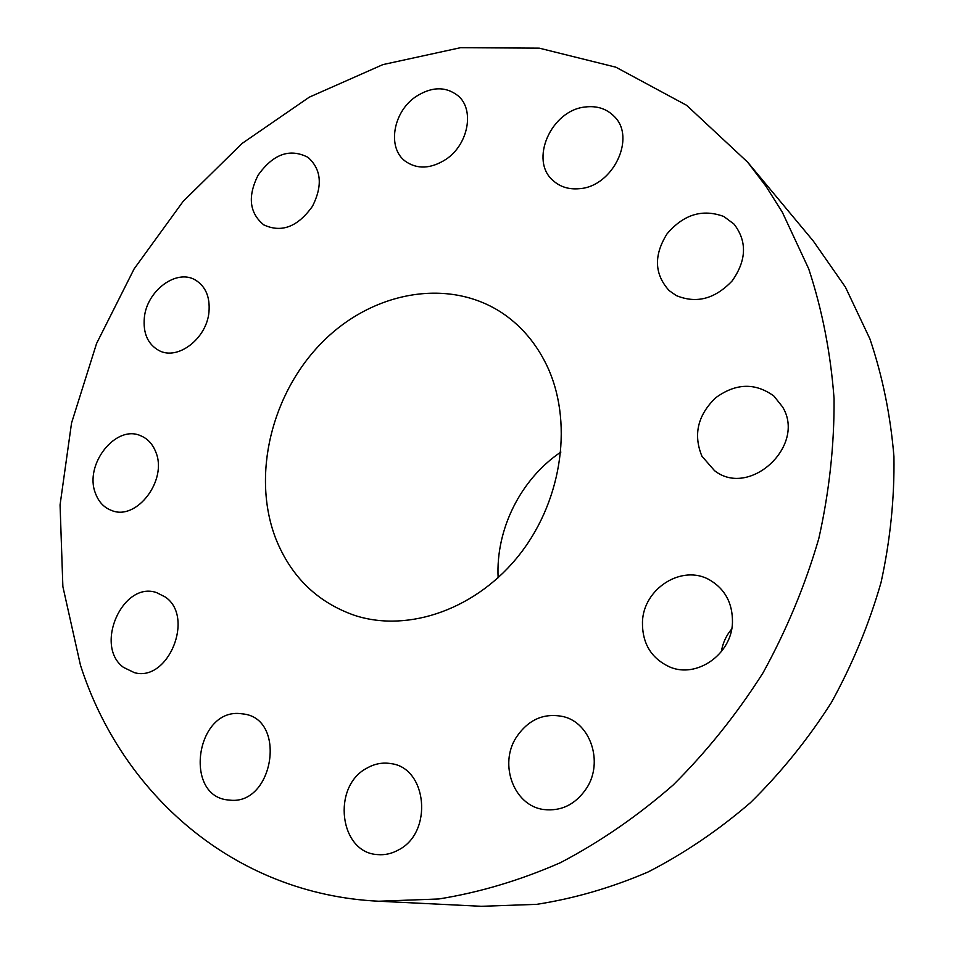 <?xml version="1.0" encoding="UTF-8"?>
<svg xmlns="http://www.w3.org/2000/svg" width="954" height="954" viewBox="0 0 954 954"><rect width="100%" height="100%" fill="white"/><g stroke="black" fill="none" stroke-linecap="round" stroke-linejoin="round"><path stroke-width="1.43" d="M366.682 768.268C331.575 786.537 339.278 852.816 377.581 854.593C384.844 855.237 391.867 853.651 398.641 849.859C433.307 832.317 427.177 767.958 391.188 763.653C382.709 762.186 374.54 763.725 366.682 768.268M782.304 212.158L765.895 186.173L747.65 162.18L686.653 105.334L615.867 67.185L539.248 48.153L460.508 47.7L382.924 64.598L309.299 97.165L242.03 143.482L183.085 201.449L134.132 268.873L96.569 343.5L71.55 422.992L60.066 504.893L62.869 586.567L80.458 665.176C121.385 793.227 233.468 894.28 378.762 901.232L438.78 898.978C479.623 892.431 520.204 880.315 560.523 862.643C600.173 841.845 637.737 815.956 673.202 784.975C706.962 751.37 736.917 713.974 763.069 672.773C786.645 629.902 805.224 585.184 818.794 538.593C829.312 491.572 834.392 444.886 834.058 398.522C830.648 352.968 822.193 309.728 808.694 268.801L782.304 212.158M275.921 539.01C291.22 576.967 317.515 602.439 354.781 615.437C408.932 633.074 477.751 608.747 520.395 553.487C563.134 498.334 573.294 419.557 546.332 364.464C536.16 343.798 522.327 327.246 504.833 314.808C451.003 276.91 373.443 290.624 322.559 341.949C271.473 393.131 251.307 475.819 275.921 539.01M516.257 737.37C498.68 764.285 513.801 805.641 543.541 809.505C561.346 811.568 575.751 804.401 586.734 787.992C603.584 762.031 590.502 723.049 563.564 716.669C544.114 712.566 528.349 719.459 516.257 737.37M642.459 621.877C642.137 643.425 651.26 658.475 669.839 667.013C696.837 678.723 731.801 654.194 732.469 622.449C732.696 603.202 725.076 589.023 709.621 579.913C682.086 563.933 643.413 588.523 642.459 621.877M701.929 456.215L714.534 470.668C749.486 498.346 806.404 445.792 782.602 406.988L773.932 396.089C755.27 382.506 735.832 383.079 715.631 397.806C697.684 415.252 693.117 434.714 701.929 456.215M676.231 295.537C696.337 303.921 715.011 299.007 732.255 280.798C746.588 260.263 747.209 241.386 734.103 224.166L723.847 216.51C702.573 208.628 683.648 214.388 667.073 233.813C653.609 255.278 654.313 274.215 669.171 290.624L676.231 295.537M579.472 188.677C612.993 186.65 636.545 137.388 614.102 116.305C606.589 108.756 597.073 105.644 585.529 106.955C551.03 109.96 528.862 160.844 553.403 180.843C560.451 187.032 569.144 189.643 579.472 188.677M445.923 159.366C468.331 144.65 474.889 109.686 458.075 95.782C445.685 86.17 431.542 86.504 415.646 96.795C392.941 112.071 387.026 147.882 405.271 161.202C417.232 169.562 430.791 168.953 445.923 159.366M312.518 206.195C322.822 185.636 321.343 169.371 308.07 157.386C289.861 148.001 273.19 153.964 258.045 175.286C247.491 196.488 249.388 213.004 263.733 224.846C281.525 233.122 297.791 226.909 312.518 206.195M208.962 312.089C210.19 297.088 205.682 286.415 195.427 280.047C176.621 268.503 146.856 290.66 144.352 317.575C142.945 333.316 147.846 344.311 159.032 350.571C177.682 360.779 206.66 338.706 208.962 312.089M155.836 452.16C152.783 444.218 147.81 438.768 140.906 435.847C115.923 423.993 83.94 464.562 95.412 493.182C98.596 501.935 104.081 507.743 111.868 510.581C136.768 520.932 167.701 480.065 155.836 452.16M165.245 596.989L156.539 592.589C122.708 580.759 93.862 645.906 123.495 667.383L134.371 672.642C168.286 682.42 194.95 616.844 165.245 596.989M239.49 713.52C195.677 709.824 183.8 796.077 228.113 799.977L230.117 800.167C273.285 805.009 286.868 720.139 244.343 714.093L239.49 713.52M378.762 901.232L481.281 906.3L536.685 904.344C574.248 898.513 611.431 887.709 648.219 871.92C684.328 853.353 718.434 830.254 750.512 802.612C780.992 772.645 807.955 739.267 831.411 702.49C852.506 664.211 869.046 624.202 881.043 582.477C890.261 540.31 894.554 498.334 893.934 456.549C890.523 415.395 882.522 376.198 869.929 338.932L845.423 287.118L813.321 241.064L747.65 162.18M560.88 452.053C520.693 479.111 495.615 529.351 498.143 577.73M731.682 629.044C726.149 635.602 722.715 643.139 721.367 651.642"/></g></svg>
